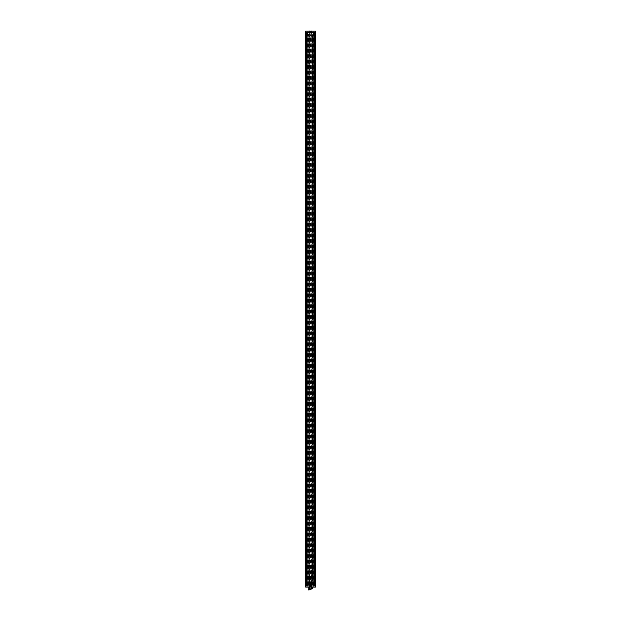 <?xml version="1.0" encoding="UTF-8"?>
<svg xmlns="http://www.w3.org/2000/svg" width="621" height="621" viewBox="0 0 621 621"><rect width="100%" height="100%" fill="white"/><g stroke="black" fill="none" stroke-linecap="round" stroke-linejoin="round"><path stroke-width="0.47" stroke-dasharray="3.1 2.33" d="M310.5 585.098L311.657 585.098L310.5 585.098M311.68 588.956L311.664 588.506C313.054 588.118 313.054 588.118 311.664 588.506L308.249 589.461M309.367 589.244L309.677 589.686L310.5 589.383C309.126 589.88 309.126 589.88 310.5 589.383M310.5 570.66L311.913 570.66L310.5 570.66M310.5 584.516L311.913 584.516L310.5 584.516M309.755 587.256L312.091 587.117L309.01 587.256L309.755 587.256L309.025 587.256L309.732 587.256L309.242 587.256L309.638 587.256L309.343 570.66L312.751 570.66L308.249 570.66L309.343 570.66L309.343 589.15M311.657 588.413L311.657 570.66L311.657 587.256L310.694 587.117L312.053 587.117L310.523 587.117L312.045 587.117L310.663 587.117L310.904 586.503M306.689 584.803L307.379 584.803L307.379 34.66L313.729 34.66L313.729 584.803L314.311 584.803L306.689 584.803L306.689 34.66L306.689 584.803M306.774 584.803L306.774 34.66L307.216 34.66L307.216 584.803M307.271 584.803L307.271 34.66L307.379 584.803L313.621 584.803L313.621 34.66L312.72 34.66L312.72 584.803L312.72 34.66L308.854 34.66L312.138 34.66L308.862 34.66L308.854 584.803L308.862 34.66L307.387 34.66L313.621 34.66L313.621 584.803L312.899 584.803L313.621 584.803L313.621 34.66L313.729 584.803M312.805 34.66L312.805 584.803L312.805 34.66M313.822 584.803L313.822 34.66L314.226 34.66L314.226 584.803M314.226 34.66L314.187 584.803M313.784 584.803L313.784 34.66L307.216 34.66M306.774 34.66L307.178 34.66L307.178 584.803M308.195 584.803L308.195 34.66L308.195 584.803M307.379 584.803L307.379 34.66L307.387 584.803M312.899 584.803L312.899 34.66L312.899 584.803M308.101 34.66L308.101 584.803L308.101 34.66M313.784 34.66L314.187 34.66M308.901 584.803L308.901 34.66L308.831 584.803L313.621 584.803L308.909 584.803M312.472 34.66L312.472 584.803M308.28 584.803L308.28 34.66L308.28 584.803M308.148 584.803L308.148 34.66M307.962 584.803L307.962 34.66M307.574 584.803L307.574 34.66M313.434 584.803L313.434 34.66M313.046 584.803L313.046 34.66M312.852 584.803L312.852 34.66M312.146 584.803L312.138 34.66M308.854 584.803L308.854 34.66M312.456 584.803L312.456 34.66M312.091 584.803L312.091 34.66L312.099 584.803M310.5 584.803L310.5 34.66M308.544 584.803L308.544 34.66M308.528 584.803L308.528 34.66M309.18 584.803L309.18 34.66M311.82 584.803L311.82 34.66M312.231 587.117L308.769 587.117L312.231 587.117L311.369 586.084L309.631 586.084L311.369 585.96M315.266 587.117L313.745 587.117L313.745 585.96L315.266 585.96L315.406 587.117M313.745 585.96L314.397 585.96L314.397 32.346L306.603 32.346L306.603 585.96L306.603 32.346L307.178 32.346L306.603 32.346L306.603 585.96L314.358 585.96L314.273 585.386L313.752 585.96M313.341 585.96L313.349 585.386L313.341 585.96M307.659 585.96L307.659 585.386L307.651 585.96M305.563 585.96L314.28 585.96L314.28 32.346L310.927 32.346L311.276 585.96M314.443 585.96L314.28 32.346M305.563 587.117L307.077 587.117L306.79 585.96L315.406 585.96M313.745 587.117L307.077 587.117M310.523 587.256L312.006 587.256L309.693 587.117L311.307 587.117L310.81 587.117L311.3 586.589M311.206 587.256L312.045 587.117L310.71 587.256L311.657 587.117L311.113 586.488M311.672 587.117L311.206 587.117M312.037 587.117L311.548 587.117M310.717 587.117L311.587 587.117M309.995 587.256L310.096 586.503M309.561 587.256L309.887 586.488L310.011 587.117L310.826 587.117M310.717 587.256L311.587 587.256M311.199 586.527L311.012 587.256L309.7 587.117L309.7 586.589M308 587.117L308 585.386L306.564 585.386L314.358 585.386L314.358 585.96L314.335 32.346L306.642 32.346L309.025 32.346L309.025 585.96M313.752 585.386L313.807 587.117L313.807 585.386L308 585.386M307.084 585.386L307.178 32.346L307.178 585.96L306.603 585.96L306.603 32.346L307.255 32.346L307.255 31.197L313.923 31.197L313.916 32.346L314.436 32.346L314.35 34.66L313.341 34.66L313.341 32.346L313.349 34.66L307.659 34.66L307.651 32.346L307.659 34.66L306.642 34.66L306.642 32.346L306.65 585.386M306.564 585.386L306.564 585.96M312.968 587.117L312.968 585.386M310.073 32.346L310.026 585.96L310.073 32.346M311.276 32.346L309.724 32.346L309.724 585.96M309.724 32.346L309.025 32.346M315.437 32.346L313.923 32.346L313.931 585.96L314.179 32.346M314.397 70.344L314.397 71.431L314.397 70.088L315.266 70.344L315.266 71.431L315.266 70.344M314.397 70.181L315.266 70.181L314.397 70.165M314.397 71.151L314.397 70.452L314.397 71.151L315.266 71.151M314.397 71.174L314.397 70.452L315.266 70.452L315.266 71.174L315.266 70.452L314.397 70.452L314.397 71.174L315.266 71.174M314.397 66.463L314.397 67.472L314.397 66.199L315.266 67.472L315.266 66.199L315.266 67.208L315.266 66.463L314.397 66.843L315.266 66.463M314.397 63.047L314.397 63.66L314.397 62.473L314.397 63.637L314.397 63.047L315.266 63.047L315.266 63.66L315.266 62.473L315.266 63.047L314.397 63.047M314.397 62.806L315.266 62.806M314.397 43.175L314.397 44.316L314.397 42.911L314.397 44.316L314.397 42.911L315.266 43.175L315.266 44.316L315.266 42.911L315.266 44.316L315.266 42.911L314.397 43.175M314.397 47.32L314.397 46.024L314.397 47.32L314.397 46.024L314.397 47.32L315.266 47.32L315.266 46.024L315.266 47.32L315.266 46.024L315.266 47.32L314.397 47.32M314.397 49.804L314.397 50.324L314.397 49.804L315.266 49.804L315.266 50.503L315.266 49.804L314.397 49.804L315.266 49.804M314.397 48.904L314.397 49.517L314.397 48.329L314.397 49.494L314.397 48.407L314.397 49.238L314.397 48.585L315.266 48.904L315.266 49.517L315.266 48.329L315.266 48.904L314.397 48.904L315.266 48.919M314.397 53.872L314.397 54.959L314.397 53.616L315.266 53.872L315.266 54.959L315.266 53.872M314.397 53.973L315.266 53.973L315.266 54.702L315.266 53.973L314.397 53.973L314.397 54.702L315.266 54.671L314.397 54.702L315.266 54.415L314.397 53.973L315.266 53.973M314.397 56.643L314.397 57.908L314.397 56.643L315.266 56.643L315.266 57.908L315.266 56.643L314.397 56.643M314.397 57.582L314.397 56.666L314.397 58.095L314.397 57.598L315.266 57.574L315.266 58.273L315.266 57.598L314.397 57.582M314.397 59.127L315.266 59.127L315.266 60.322L315.266 59.127L314.397 59.127M314.397 59.771L314.397 60.307L314.397 59.771L315.266 59.771M314.397 59.624L314.397 60.711L314.397 59.36L315.266 60.711L315.266 59.36L315.266 60.454L315.266 59.624L314.397 60.035L315.266 60.058L314.397 60.058L315.266 60.051L314.397 59.624L315.266 59.624M314.397 60.307L315.266 60.307L314.397 60.322M314.397 59.391L315.266 59.647L314.397 59.391M314.397 58.273L314.397 59.08L314.397 57.986L315.266 58.273L315.266 59.08L315.266 57.986L314.397 58.273L315.266 58.242M314.397 55.556L314.397 54.625L314.397 55.556L315.266 55.812L315.266 54.625L315.266 55.556L314.397 55.556M314.397 51.512L315.266 51.512L315.266 52.785L315.266 51.512L314.397 51.512M314.397 52.156L314.397 52.785L314.397 52.172L315.266 52.156M314.397 42.344L314.397 40.629L314.397 42.601L314.397 40.629L314.397 42.344L315.266 42.601L315.266 40.629L315.266 42.601L315.266 40.629L315.266 42.344L314.397 42.344M314.397 61.456L314.397 60.555L314.397 61.456L315.266 61.712L315.266 60.532L315.266 61.456L314.397 61.456M314.397 61.122L314.397 60.532L314.397 61.122L315.266 61.122M314.397 50.503L315.266 50.503L314.397 50.503M314.397 40.008L314.397 38.3L314.397 40.272L314.397 38.3L314.397 40.008L315.266 40.272L315.266 38.3L315.266 40.272L315.266 38.3L315.266 40.008L314.397 40.008M314.397 48.997L314.397 49.672L314.397 48.329L315.266 49.672L315.266 48.329L315.266 49.416L315.266 48.585L314.397 48.997L315.266 48.966L314.397 48.585L315.266 48.997M314.397 45.131L314.397 44.471L314.397 45.76L314.397 44.471L314.397 45.48L314.397 44.728L314.397 45.271L314.397 44.828L315.266 45.131L315.266 44.471L315.266 45.76L315.266 44.471L315.266 45.131L314.397 45.123L315.266 45.139L314.397 45.147M314.397 53.344L314.397 54.337L314.397 53.654L315.266 53.639L315.266 52.552L315.266 53.654L314.397 53.639L315.266 53.654L314.397 54.081L315.266 54.081L314.397 54.081L314.397 53.251L315.266 53.251L314.397 53.344L314.397 52.793L314.397 53.328L315.266 53.344M314.397 56.744L314.397 57.443L314.397 56.1L314.397 57.186L314.397 56.744L315.266 56.744L315.266 57.443L315.266 56.1L315.266 57.186L315.266 56.744L314.397 56.752M314.397 56.1L315.266 56.1L314.397 56.1M314.397 61.929L314.397 60.998L314.397 61.929L315.266 62.185L315.266 60.998L315.266 61.929L314.397 61.929M314.397 59.88L315.266 60.136L314.397 59.88M314.397 55.781L314.397 55.168L314.397 55.781L315.266 55.781L315.266 55.168L315.266 56.433L315.266 55.781L314.397 55.781M314.397 56.433L315.266 56.433L314.397 56.433M314.397 52.63L315.266 52.63M314.397 50.976L314.397 51.621L314.397 50.348L314.397 50.961L315.266 50.961L315.266 50.348L315.266 51.621L315.266 50.604L314.397 50.961L315.266 50.976M314.397 45.271L315.266 45.271L314.397 45.248M314.397 65.29L314.397 65.997L314.397 64.646L314.397 65.298L315.266 65.29L315.266 65.997L315.266 64.646L315.266 65.733L315.266 65.29L314.397 65.298M314.397 69.544L314.397 68.621L314.397 69.544L315.266 69.8L315.266 68.613L315.266 69.544L314.397 69.544M314.397 68.621L315.266 68.613M314.397 72.176L314.397 71.562L314.397 72.572L315.266 72.176L315.266 71.562L315.266 72.836L315.266 72.176M314.397 72.168L314.397 72.836L314.397 72.168L315.266 72.168M314.731 585.96L315.258 585.96L315.266 32.346M306.269 32.346L305.742 32.346L305.734 585.96L307.092 585.96L307.069 32.346L305.594 32.346M305.734 585.96L307.069 585.96L307.069 32.346M313.822 585.96L313.822 32.346L313.822 585.96M309.142 32.346L309.142 585.96L309.142 32.346M311.858 32.346L311.858 585.96L311.858 32.346M314.397 40.272L315.266 40.272L314.397 40.272M314.397 39.589L315.266 39.589L314.397 39.589M314.397 39.193L315.266 39.193L314.397 39.193M314.397 38.75L315.266 38.75L314.397 38.75M314.397 38.3L315.266 38.3L314.397 38.3M314.397 38.556L315.266 38.556L314.397 38.556M314.397 38.812L315.266 38.812L314.397 38.812M314.397 39.154L315.266 39.154L314.397 39.154M314.397 39.41L315.266 39.41L314.397 39.41M314.397 39.659L315.266 39.659L314.397 39.659M314.397 49.827L315.266 49.827M314.397 49.928L315.266 49.928M314.397 49.991L315.266 49.991M314.397 50.324L315.266 50.348L314.397 50.324M314.397 50.06L315.266 50.06L314.397 50.06M314.397 49.672L315.266 49.672M314.397 49.455L315.266 49.455M314.397 48.329L315.266 48.329L314.397 48.329M314.397 46.932L315.266 46.932L314.397 46.932M314.397 47.243L315.266 47.243L314.397 47.243M314.397 46.676L315.266 47.056L315.266 46.28L315.266 47.056L315.266 46.28L314.397 46.676L315.266 46.28L314.397 46.28L314.397 47.056L315.266 47.056L314.397 46.676M314.397 46.101L315.266 46.101L314.397 46.101M314.397 46.396L315.266 46.396L314.397 46.396M314.397 46.024L315.266 46.024L314.397 46.024M314.397 45.76L315.266 45.76L314.397 45.76M314.397 45.504L315.266 45.504L314.397 45.48M314.397 44.728L315.266 44.728L314.397 44.728M314.397 45.108L315.266 45.108L314.397 45.108M314.397 45.209L315.266 45.209L314.397 45.209M314.397 44.828L315.266 44.828L314.397 44.844M314.397 45.737L315.266 45.737L314.397 45.737M314.397 44.572L315.266 44.572L314.397 44.572M314.397 44.471L315.266 44.471L314.397 44.471M314.397 61.712L315.266 61.712L314.397 61.712M314.397 60.912L315.266 60.912M314.397 60.555L315.266 60.555L314.397 60.532M314.397 60.835L315.266 60.835M314.397 61.308L315.266 61.308M314.397 42.601L315.266 42.601L314.397 42.601M314.397 41.917L315.266 41.917L314.397 41.917M314.397 41.529L315.266 41.529L314.397 41.529M314.397 41.079L315.266 41.079L314.397 41.079M314.397 40.629L315.266 40.629L314.397 40.629M314.397 40.893L315.266 40.893L314.397 40.893M314.397 41.141L315.266 41.141L314.397 41.141M314.397 41.483L315.266 41.483L314.397 41.483M314.397 41.747L315.266 41.747L314.397 41.747M314.397 41.995L315.266 41.995L314.397 41.995M314.397 43.431L315.266 43.431L315.266 43.99L315.266 43.431L315.266 43.99L315.266 43.431L314.397 43.431L315.266 43.431L314.397 43.431L315.266 43.431L314.397 43.431L314.397 43.99L315.266 43.99L314.397 43.99L314.397 43.431L315.266 43.431L314.397 43.431L314.397 43.99L314.397 43.431M314.397 44.316L315.266 44.316L314.397 44.316M314.397 43.354L315.266 43.354L314.397 43.354M314.397 42.911L315.266 42.911L314.397 42.911M314.397 51.776L315.266 51.776M314.397 52.785L315.266 52.801M314.397 52.995L315.266 52.995M314.397 54.337L315.266 54.337M314.397 55.424L314.397 56.177L315.266 56.177L315.266 55.424L314.397 55.812L315.266 55.424M314.397 55.106L315.266 55.106M314.397 54.632L315.266 54.632M314.397 54.625L315.266 54.617M314.397 54.881L315.266 54.881L314.397 54.881M314.397 55.176L315.266 55.176M314.397 56.457L314.397 57.186L314.397 56.356L315.266 56.364L315.266 57.186L315.266 56.356L314.397 56.356L315.266 56.457M314.397 56.107L315.266 56.107L314.397 56.107M314.397 57.443L315.266 57.443M314.397 56.767L315.266 56.767L314.397 56.767M314.397 57.186L315.266 57.186L314.397 57.186M314.397 57.706L315.266 57.706M314.397 57.574L315.266 57.574M314.397 57.761L315.266 57.761M314.397 58.095L315.266 58.095M314.397 57.831L315.266 57.831L314.397 57.831M314.397 59.08L315.266 59.08L314.397 59.08M314.397 58.816L315.266 58.816L314.397 58.816M314.397 58.848L315.266 58.848L314.397 58.848M314.397 58.545L315.266 58.537M314.397 58.304L315.266 58.304M314.397 58.382L315.266 58.382M314.397 58.553L315.266 58.553M314.397 58.778L315.266 58.77M314.397 60.711L315.266 60.711M314.397 60.485L315.266 60.485L314.397 60.454M314.397 59.36L315.266 59.36M314.397 62.185L315.266 62.185L314.397 62.185M314.397 61.495L315.266 61.495M314.397 60.998L315.266 60.998M314.397 61.254L315.266 61.254L314.397 61.254M314.397 61.549L315.266 61.549M314.397 59.647L315.266 59.647L314.397 59.647M314.397 60.136L315.266 60.136L314.397 60.136M314.397 59.841L315.266 59.841M314.397 58.506L315.266 58.506L314.397 58.506M314.397 58.234L315.266 58.234M314.397 57.986L315.266 57.986M314.397 58.071L315.266 58.071M314.397 58.467L315.266 58.467M314.397 57.908L315.266 57.908L314.397 57.908M314.397 57.023L315.266 57.023M314.397 57.279L315.266 57.279L314.397 57.287M314.397 56.666L315.266 56.666L314.397 56.666M314.397 56.177L315.266 56.177M314.397 55.168L315.266 55.168M314.397 53.949L315.266 53.949M314.397 54.477L315.266 54.477M314.397 54.959L315.266 54.959M314.397 54.314L315.266 54.314M314.397 54.935L315.266 54.935M314.397 54.268L315.266 54.268M314.397 53.701L315.266 53.701M314.397 53.693L315.266 53.693M314.397 53.616L315.266 53.616M314.397 53.064L315.266 53.064L314.397 53.064M314.397 53.096L315.266 53.096L314.397 53.096M314.397 52.552L315.266 52.552M314.397 53.026L315.266 53.026M314.397 49.517L315.266 49.517M314.397 49.261L315.266 49.261L314.397 49.238M314.397 48.679L315.266 48.679L314.397 48.663M314.397 49.494L315.266 49.494M314.397 49.331L315.266 49.331M314.397 48.407L315.266 48.407M314.397 48.95L315.266 48.95L314.397 48.927M314.397 49.206L315.266 49.206M314.397 49.121L315.266 49.121M314.397 51.357L315.266 51.357M314.397 51.621L315.266 51.621L314.397 51.621M314.397 63.66L315.266 63.66L314.397 63.637M314.397 63.404L315.266 63.404M314.397 62.729L315.266 62.729M314.397 62.822L315.266 62.822M314.397 63.063L315.266 63.063L314.397 63.07M314.397 63.474L315.266 63.474M314.397 63.109L315.266 63.109L314.397 63.094M314.397 62.55L315.266 62.55M314.397 63.381L315.266 63.381M314.397 63.35L315.266 63.35M314.397 63.264L315.266 63.264M314.397 62.473L315.266 62.473M314.397 65.003L314.397 65.733L314.397 64.902L315.266 64.91L315.266 65.733L315.266 64.902L314.397 64.902L315.266 65.003M314.397 64.654L315.266 64.646M314.397 65.997L315.266 65.997M314.397 65.314L315.266 65.314L314.397 65.314M314.397 65.733L315.266 65.733L314.397 65.733M314.397 67.208L315.266 67.208M314.397 67.472L315.266 67.472L314.397 67.472M314.397 66.812L315.266 66.812M314.397 66.199L315.266 66.199M314.397 69.8L315.266 69.8L314.397 69.8M314.397 69.094L315.266 69.094M314.397 68.869L315.266 68.869L314.397 68.869M314.397 69.164L315.266 69.164M314.397 70.421L315.266 70.421M314.397 70.949L315.266 70.949M314.397 71.431L315.266 71.431L314.397 71.407M314.397 71.089L315.266 71.089M314.397 70.515L315.266 70.515M314.397 70.786L315.266 70.786M314.397 70.74L315.266 70.74M314.397 70.088L315.266 70.088M314.397 71.819L315.266 71.819M314.397 71.562L315.266 71.562L314.397 71.586M314.397 72.836L315.266 72.836M314.397 71.85L315.266 71.85M314.397 72.572L315.266 72.572M314.397 49.416L315.266 49.416M314.397 60.035L315.266 60.035M314.397 52.141L315.266 52.141M314.397 52.521L315.266 52.521M314.397 67.146L315.266 67.146M314.397 66.827L315.266 66.827M314.397 51.287L315.266 51.287M314.397 50.992L315.266 50.992M314.397 50.604L315.266 50.604M314.397 70.452L315.266 70.452M314.397 70.895L315.266 70.895M314.397 70.491L315.266 70.491M311.012 587L311.16 586.527M311.067 586.488L310.616 587.055M310.205 587.055L310.29 586.488M309.988 587L309.887 586.488M309.801 586.527L309.84 587.055L309.84 586.527M309.933 586.488L310.384 587.055M310.795 587.055L310.71 586.488M311.967 586.884L308.909 586.884L311.967 586.884M309.724 581.109L311.338 581.109L309.724 581.109M308.769 31.197L312.231 31.197L308.769 31.197L309.631 32.23L311.369 32.23L309.631 32.346M315.437 31.197L313.923 31.197M307.248 34.372L306.665 34.372L307.248 34.372L307.248 32.346L305.734 32.346L305.594 31.197M306.727 34.372L306.72 585.96M307.185 34.372L307.185 31.197M313.916 34.372L314.436 34.372L313.853 34.372L313.931 585.96M313.853 34.372L313.853 31.197M314.436 34.372L314.436 32.346M306.557 32.346L306.821 585.96M307.255 31.197L305.734 31.197M311.921 31.05L311.245 31.197L311.952 31.197M311.245 31.197L311.695 31.197L311.222 31.733L311.245 31.05M310.477 31.197L308.994 31.197L310.477 31.197M310.477 31.05L308.994 31.05L310.337 31.197M309.794 31.05L308.955 31.197L310.29 31.05L309.475 31.05L309.778 31.733L309.902 31.197M310.337 31.05L311.307 31.197L309.801 31.197M309.902 31.05L308.963 31.05L310.166 31.197M308.963 31.197L309.483 31.197M309.475 31.05L310.275 31.197L309.413 31.197M311.889 31.05L311.268 31.05L311.866 31.197M310.283 31.05L309.452 31.05M306.665 34.372L314.35 34.66M312.091 31.197L308.909 31.197L312.091 31.197L308.909 31.423L312.091 31.423L311.54 31.974L309.46 31.974L308.909 31.197M309.832 31.78L309.832 31.26L309.832 31.78M309.887 31.826L311.113 31.826M310.345 31.78L310.345 31.26L310.345 31.78M311.012 31.78L311.199 31.197L310.655 31.26L311.012 31.78M310.655 31.26L310.655 31.78L310.655 31.26M311.338 32.463L311.54 31.974L309.46 31.974L309.662 32.463L311.338 32.463L309.662 32.463L309.662 37.198L311.338 37.198L309.662 37.198L310.5 38.696L311.338 37.198L311.338 32.463M306.813 584.803L306.813 34.66M308.342 584.803L308.342 34.66M308.831 584.803L308.831 34.66L308.831 584.803M312.169 584.803L312.169 34.66L312.169 584.803M312.658 584.803L312.658 34.66M311.571 584.803L311.571 34.66M309.429 584.803L309.429 34.66M307.139 585.386L307.139 587.117M310.026 585.96L310.026 32.346L310.034 585.96M314.024 585.96L314.024 32.346M305.912 585.96L305.912 32.346M311.975 585.96L311.975 32.346M315.088 585.96L315.088 32.346M314.141 585.96L314.141 32.346M314.21 585.96L314.21 32.346L314.218 585.96M314.366 585.96L314.397 32.346M306.782 585.96L306.782 32.346L306.79 585.96M306.634 585.96L306.634 32.346M306.859 585.96L306.859 32.346M311.742 32.346L311.742 585.96M311.067 585.96L311.067 32.346M310.966 32.346L310.966 585.96L310.974 32.346M310.942 585.96L310.942 32.346L310.927 585.96M309.933 32.346L309.933 585.96M309.258 585.96L309.258 32.346M314.397 57.474L315.266 57.474M314.397 70.879L315.266 70.879M314.397 54.361L315.266 54.361M314.397 70.841L315.266 70.841M309.537 586.34L311.54 586.34L309.537 586.34M311.276 585.844L309.662 585.844L311.276 585.844M309.988 31.78L309.988 31.26L309.988 31.78M311.168 31.78L311.168 31.26L311.168 31.78M311.657 588.964L311.657 585.098M311.913 584.516L311.913 570.66M308.249 570.66L308.249 587.117M312.751 570.66L312.751 587.117M309.087 584.516L309.087 570.66M309.343 589.803L309.343 585.098M309.631 585.96L308.769 587.117M309.724 586.573L310.5 586.123L311.276 586.573M309.941 587.086L309.941 586.558M310.911 587.07L310.911 586.542M310.089 587.07L310.089 586.542M311.059 587.086L311.059 586.558M308.909 587.117L309.662 585.844L309.662 581.109L310.5 579.61L311.338 581.109L311.338 585.844L312.091 587.117M311.369 32.346L312.231 31.197M309.918 31.826L309.693 31.197M311.307 31.197L311.082 31.826"/><path stroke-width="0.93" d="M310.5 589.383C311.874 588.887 311.874 588.887 310.5 589.383C311.874 588.887 311.874 588.887 310.5 589.383C309.126 589.88 309.126 589.88 310.5 589.383L311.68 588.956C312.619 588.615 312.619 588.615 311.68 588.956C312.619 588.615 312.619 588.615 311.68 588.956L308.947 589.95L309.677 589.686L309.367 589.244L311.664 588.506C313.054 588.118 313.054 588.118 311.664 588.506L311.68 588.956M308.947 589.95A0.52 0.52 0 0 1 308.249 589.461L309.367 589.244M309.343 587.256L309.343 589.15M311.657 587.256L311.657 588.413M305.703 587.117L305.563 585.96L305.703 587.117L315.406 587.117L315.406 585.96L305.703 585.96M312.006 587.256L310.523 587.117M309.157 587.256L309.755 587.117M314.195 32.346L314.195 585.96L313.908 32.346M315.266 585.96L315.266 32.346L315.258 585.96M307.092 585.96L307.092 32.346L306.269 32.346L306.269 585.96M305.734 585.96L305.734 32.346L305.742 585.96M314.731 32.346L314.731 585.96L314.443 32.346M306.805 585.96L306.805 32.346L315.437 32.346L315.437 31.197L305.594 31.197L305.594 32.346L306.557 32.346L306.557 585.96M315.297 32.346L315.297 31.197M308.994 31.05L310.477 31.197M311.843 31.05L311.245 31.197M306.976 585.96L306.976 32.346M308.249 587.117L308.249 589.461M312.751 587.117L312.41 588.692"/></g></svg>
